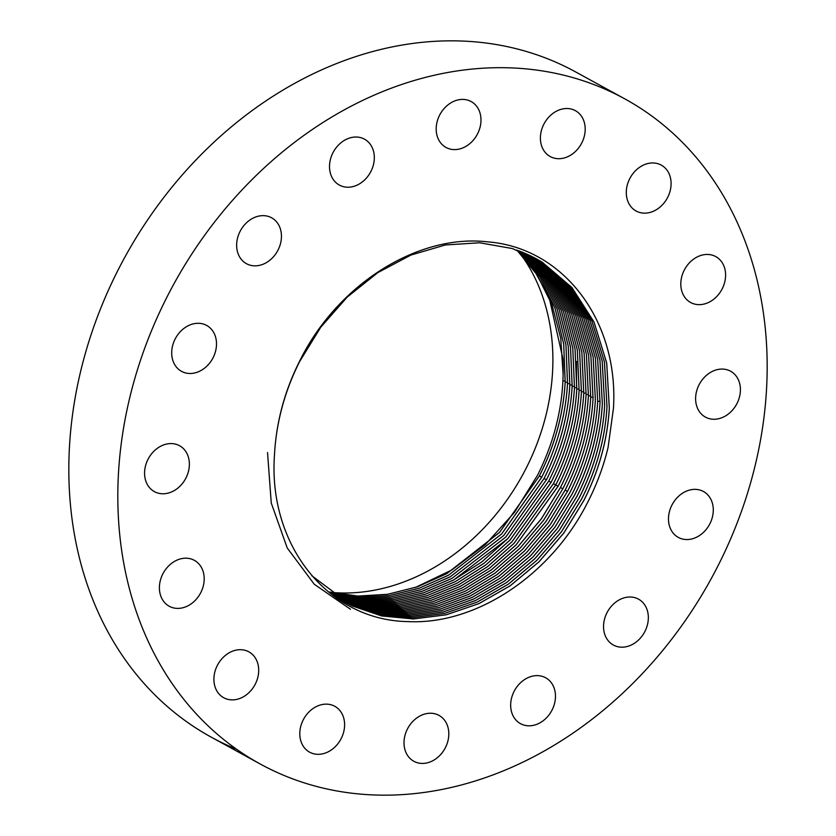 <?xml version="1.0" encoding="UTF-8"?>
<svg xmlns="http://www.w3.org/2000/svg" width="836" height="836" viewBox="0 0 836 836"><rect width="100%" height="100%" fill="white"/><g stroke="black" fill="none" stroke-linecap="round" stroke-linejoin="round"><path stroke-width="1.25" d="M563.119 374.403A199.553 161.233 118.7 0 0 562.858 358.529L549.262 297.961L535.144 271.909L516.794 250.006L537.13 274.887L552.021 304.837L560.768 338.413L563.119 374.403L562.921 380.871L565.22 381.007M415.147 587.562L451.733 570.037L485.382 544.56L514.495 512.363L537.673 474.994C552.857 444.574 561.28 413.203 562.921 380.871M330.972 592.369A206.314 166.698 118.7 0 0 526.074 468.379A206.314 166.698 118.7 0 0 519.752 252.953M518.142 250.486L539.648 276.601L555.114 308.348L563.715 344.014L565.188 382.219C563.328 414.489 554.728 445.734 539.377 475.966L499.51 532.459L446.602 573.736L417.467 586.799L387.643 594.323L358.017 596.078L329.478 592.003L357.975 596.058L387.59 594.302L417.519 586.757L446.915 573.527L499.52 532.396L539.345 475.945C554.686 445.713 563.297 414.468 565.157 382.209L563.683 344.004L555.083 308.338L539.628 276.601L518.132 250.476M330.586 592.849L359.187 597.207L388.939 595.681L419.024 588.283L448.608 575.137L501.6 533.953L541.686 477.231C557.027 447.03 565.627 415.805 567.487 383.567L565.951 344.996L557.152 309.027L541.373 277.103L519.449 250.967L541.394 277.113L557.184 309.038L565.982 345.007L567.519 383.588C565.638 415.826 557.037 447.041 541.718 477.251L501.59 534.016L448.305 575.346L418.982 588.325L388.98 595.692L359.219 597.217L330.607 592.86M331.725 593.685L360.4 598.336L390.276 597.04L420.529 589.808L450.311 576.746L503.68 535.51L544.027 478.526C559.347 448.336 567.937 417.143 569.807 384.926L568.219 345.989L559.221 309.717L543.107 277.625L520.765 251.458L543.128 277.636L559.253 309.728L568.25 346L569.838 384.947C567.968 417.164 559.378 448.357 544.058 478.537L503.669 535.573L449.998 576.944L420.498 589.84L390.328 597.05L360.431 598.346L331.735 593.696M332.853 594.511L361.612 599.454L391.624 598.398L422.034 591.324L452.004 578.345L505.759 537.067L546.368 479.812L505.738 537.12L451.701 578.543L422.013 591.355L391.676 598.409L361.643 599.475L332.874 594.521M522.092 251.981L544.863 278.158L561.322 310.428L570.518 346.992L572.158 386.305C570.309 418.491 561.719 449.674 546.399 479.833C561.677 449.653 570.267 418.481 572.127 386.284L570.486 346.982L561.29 310.417L544.842 278.148L522.072 251.97M334.003 595.316L362.824 600.572L392.972 599.736L423.549 592.828L453.708 579.944L507.828 538.614L548.709 481.097L507.818 538.677L481.86 561.865L453.405 580.142L423.528 592.87L393.024 599.757L362.866 600.582L334.024 595.326M576.568 386.577L576.443 361.445M574.489 387.664L572.785 347.985L563.38 311.128L546.598 278.691L523.399 252.514L546.566 278.681L563.349 311.117L572.754 347.975L574.457 387.643C572.597 419.808 564.018 450.97 548.709 481.097C564.039 450.98 572.618 419.829 574.489 387.664L576.84 387.81M335.152 596.11L364.057 601.669L394.32 601.074L425.054 594.333L455.401 581.542L483.971 563.265L509.908 540.171L551.049 482.393C566.338 452.276 574.917 421.145 576.777 389.001L575.022 348.967L565.418 311.828L548.291 279.224L524.674 253.047L548.322 279.224L565.439 311.838L575.053 348.988L576.809 389.022C574.949 421.166 566.369 452.297 551.081 482.403L509.897 540.234L483.751 563.474L455.108 581.731L425.043 594.365L394.373 601.094L364.088 601.68L335.173 596.12M553.422 483.699L511.977 541.78L485.643 565.084L456.811 583.319L426.559 595.869L395.721 602.422L365.311 602.777L336.333 596.904L365.301 602.756L395.7 602.401L426.538 595.849L456.79 583.298L485.622 565.063L511.945 541.759L553.39 483.678C568.668 453.593 577.237 422.483 579.097 390.36L577.289 349.97L567.477 312.528L550.015 279.767L525.959 253.601L550.036 279.778L567.498 312.539L577.321 349.981L579.129 390.381C577.3 422.504 568.731 453.614 553.422 483.699L555.773 484.89M527.234 254.165L551.729 280.321L569.525 313.239L579.557 350.963L581.417 391.718C579.567 423.821 570.998 454.899 555.731 484.974L514.025 543.316L487.513 566.662L458.494 584.876L428.053 597.332L397.058 603.728L366.523 603.843L337.483 597.667L366.544 603.853L397.069 603.749L428.074 597.353L458.515 584.897L487.545 566.683L514.056 543.337L555.762 484.984L558.114 486.186M527.255 254.175L551.75 280.332L569.556 313.249L579.588 350.984L581.448 391.739C579.578 423.831 571.019 454.92 555.762 484.984M528.509 254.74L553.432 280.886L571.584 313.949L581.825 351.966L583.747 393.077C581.877 425.148 573.318 456.216 558.082 486.259L516.105 544.863L489.405 568.261L460.197 586.454L429.568 598.816L398.406 605.045L367.767 604.909L338.664 598.43L367.777 604.919L398.427 605.055L429.589 598.837L460.218 586.475L489.436 568.281L516.125 544.884L558.114 486.28C573.35 456.226 581.908 425.169 583.779 393.098L586.13 393.244M528.519 254.75L553.453 280.896L571.605 313.96L581.856 351.977L583.779 393.098M339.855 599.182L369.021 605.975L399.786 606.361L431.104 600.321L461.921 588.053L491.328 569.891L518.205 546.43L541.456 518.717L560.454 487.566C575.69 457.543 584.239 426.506 586.099 394.456L584.113 352.98L573.653 314.681L555.156 281.46L529.784 255.346L555.135 281.45L573.632 314.67L584.082 352.97L586.067 394.435C584.207 426.485 575.659 457.522 560.423 487.545L541.425 518.696L518.174 546.41L491.296 569.859L461.9 588.032L431.083 600.3L399.765 606.34L369 605.964L339.844 599.172M341.046 599.914L370.264 607.02L401.144 607.657L432.62 601.795L463.625 589.631L493.219 571.479L520.285 547.977L543.682 520.159L562.795 488.851L543.661 520.138L520.253 547.956L493.188 571.458L463.604 589.61L432.609 601.774L401.123 607.647L370.243 607.009L341.025 599.903M531.048 255.952L556.86 282.035L575.701 315.391L586.381 353.983L588.419 395.815C586.569 427.844 578.021 458.859 562.795 488.851C577.99 458.839 586.527 427.823 588.387 395.794L586.35 353.962L575.68 315.381L556.839 282.025L531.027 255.941M532.281 256.568L558.532 282.61L577.718 316.102L588.607 354.966L590.718 397.152C588.857 429.161 580.32 460.145 565.105 490.126L545.887 521.58L522.333 549.513L495.079 573.057L465.307 591.177L434.124 603.237L402.492 608.932L371.498 608.044L342.227 600.614L371.508 608.065L402.503 608.953L434.145 603.258L465.328 591.198L495.111 573.078L522.354 549.534L545.918 521.591L565.136 490.147L567.487 491.338M532.292 256.579L558.553 282.62L577.749 316.112L588.638 354.976L590.749 397.173C588.878 429.171 580.341 460.166 565.136 490.147M567.445 491.422L548.123 523.012L524.402 551.06L496.971 574.656L467 592.745L435.64 604.7L403.851 610.207L372.751 609.068L343.429 601.324L372.762 609.089L403.872 610.228L435.66 604.721L467.031 592.766L497.002 574.677L524.433 551.081L548.144 523.033L567.477 491.432C582.64 461.472 591.167 430.509 593.069 398.532L590.906 355.979L579.787 316.844L560.245 283.216L533.535 257.206L560.214 283.205L579.766 316.834L590.874 355.969L593.037 398.521C591.177 430.488 582.64 461.462 567.445 491.422M569.786 492.707L550.349 524.454L526.481 552.596L498.862 576.244L468.703 594.302L437.165 606.163L405.22 611.482L374.005 610.081L344.641 602.014L374.016 610.102L405.23 611.503L437.186 606.184L468.735 594.323L498.893 576.265L526.513 552.617L550.381 524.475L569.818 492.728C585.012 462.789 593.529 431.846 595.389 399.89L593.163 356.982L581.825 317.565L561.928 283.812L534.768 257.854L561.907 283.801L581.804 317.555L593.132 356.972L595.357 399.88C593.529 431.637 585.012 462.58 569.786 492.707M345.874 602.704L375.28 611.106L406.599 612.767L438.701 607.626L470.438 595.88L500.785 577.854L528.582 554.163L552.606 525.917L572.158 494.013C587.28 464.095 595.796 433.173 597.709 401.249L595.42 357.986L583.862 318.297L563.6 284.418L536.001 258.523L563.579 284.407L583.841 318.286L595.399 357.975L597.688 401.238C595.828 433.163 587.3 464.084 572.127 493.992L552.586 525.896L528.561 554.143L500.754 577.833L470.407 595.859L438.681 607.605L406.578 612.746L375.26 611.085L345.864 602.693M537.214 259.191L565.272 285.024L585.9 319.028L597.688 358.989L600.039 402.607C598.189 434.521 589.673 465.412 574.499 495.299L554.811 527.338L530.63 555.689L502.645 579.421L472.11 597.416L440.206 609.057L407.947 614.011L376.524 612.077L347.086 603.352M537.203 259.181L565.251 285.013L585.869 319.018L597.656 358.978L600.008 402.597C598.095 434.49 589.579 465.391 574.468 495.288L554.843 527.349L530.661 555.71L502.676 579.442L472.131 597.437L440.227 609.078L407.968 614.021L376.545 612.098L347.097 603.362M348.33 604.01L377.809 613.081L409.337 615.275L441.742 610.51L473.834 598.984L504.557 581.03L532.741 557.257L557.069 528.791L576.84 496.594C592.003 466.728 600.509 435.849 602.359 403.976L599.945 359.992L587.927 319.76L566.944 285.64L538.426 259.881L566.923 285.63L587.896 319.749L599.914 359.982L602.328 403.955C600.478 435.838 591.972 466.707 576.809 496.574L557.048 528.77L532.71 557.236L504.536 581.01L473.813 598.963L441.721 610.499L409.316 615.254L377.799 613.06L348.319 604.01M579.16 497.869L559.274 530.212L534.779 558.772L506.428 582.587L475.517 600.509L443.247 611.931L410.695 616.498L379.063 614.032L349.552 604.647L379.084 614.052L410.706 616.508L443.268 611.952L475.538 600.53L506.449 582.608L534.81 558.793L559.305 530.233L579.191 497.88C594.323 468.035 602.819 437.186 604.679 405.335L602.202 360.995L589.955 320.491L568.605 286.267L539.638 260.581L568.584 286.257L589.923 320.481L602.171 360.985L604.647 405.314C602.829 436.935 594.333 467.794 579.16 497.869M581.501 499.155L561.499 531.654L536.858 560.319L508.319 584.165L477.22 602.056L444.762 613.352L412.064 617.731L380.349 614.993L350.806 605.274L380.359 615.003L412.085 617.741L444.783 613.373L477.241 602.077L508.34 584.186L536.89 560.339L561.531 531.665L581.532 499.176C596.653 469.351 605.149 438.524 607.009 406.693L604.459 362.009L591.982 321.233L570.267 286.905L540.829 261.302L570.246 286.894L591.951 321.223L604.428 361.988L606.978 406.672C605.118 438.503 596.622 469.33 581.501 499.155M267.551 452.621L271.251 503L287.218 547.956L314.263 584.249L350.441 609.245M541.989 262.002L571.887 287.521L593.968 321.954L606.685 362.991L609.298 408.031C607.438 439.84 598.952 470.647 583.841 500.44L563.736 533.086L538.927 561.865L510.2 585.754L478.913 603.602L446.278 614.784L413.423 618.953L381.603 615.944L352.04 605.87L311.755 575.68M276.131 436.935A196.512 158.777 118.7 0 0 274.605 452.851L274.532 454.136C267.635 544.832 327.911 620.563 408.125 621.587C475.924 625.056 551.081 575.231 587.635 502.384C596.726 484.723 603.54 466.404 608.075 447.417L613.457 408.302C618.953 321.108 563.704 247.926 488.109 241.897C417.676 233.505 336.824 284.836 299.455 361.486C287.291 385.772 279.517 410.915 276.131 436.935C279.652 410.737 287.49 385.615 299.633 361.56L320.815 327.148L347.18 297.114L377.778 272.64L410.946 255.053L445.379 244.969L479.655 242.774L512.343 248.543L542.021 262.023L571.918 287.542L593.999 321.975L606.717 363.012L609.329 408.052C607.49 439.861 599.004 470.658 583.873 500.461L563.767 533.107L538.959 561.876L510.232 585.775L478.944 603.613L446.309 614.794L413.454 618.964L381.644 615.954L352.071 605.891M148.965 642.999A379.241 306.425 118.7 0 0 260.268 764.02A379.241 306.425 118.7 0 0 653.721 661.088A379.241 306.425 118.7 0 0 736.025 219.847A379.241 306.425 118.7 0 0 624.722 98.826A379.241 306.425 118.7 0 0 231.269 201.758A379.241 306.425 118.7 0 0 148.965 642.999M435.984 758.754A26.167 21.14 118.7 0 0 448.744 735.784A26.167 21.14 118.7 0 0 438.984 715.386A26.167 21.14 118.7 0 0 416.83 717.925A26.167 21.14 118.7 0 0 404.07 740.895A26.167 21.14 118.7 0 0 413.841 761.282A26.167 21.14 118.7 0 0 435.984 758.754M516.47 687.443A26.167 21.14 118.7 0 0 520.494 723.662A26.167 21.14 118.7 0 0 549.67 713.996A26.167 21.14 118.7 0 0 545.647 677.766A26.167 21.14 118.7 0 0 516.47 687.443M604.846 617.992A26.167 21.14 118.7 0 0 613.373 645.047A26.167 21.14 118.7 0 0 647.033 626.216A26.167 21.14 118.7 0 0 638.516 599.151A26.167 21.14 118.7 0 0 604.846 617.992M668.507 520.128A26.167 21.14 118.7 0 0 678.309 537.402A26.167 21.14 118.7 0 0 701.864 533.796A26.167 21.14 118.7 0 0 713.265 508.779A26.167 21.14 118.7 0 0 703.463 491.505A26.167 21.14 118.7 0 0 679.908 495.111A26.167 21.14 118.7 0 0 668.507 520.128M697.757 408.762A26.167 21.14 118.7 0 0 705.438 417.112A26.167 21.14 118.7 0 0 732.587 410.016A26.167 21.14 118.7 0 0 738.272 379.565A26.167 21.14 118.7 0 0 730.591 371.215A26.167 21.14 118.7 0 0 703.442 378.321A26.167 21.14 118.7 0 0 697.757 408.762M688.153 300.845A26.167 21.14 118.7 0 0 690.62 302.496A26.167 21.14 118.7 0 0 720.81 291.294A26.167 21.14 118.7 0 0 718.249 258.251A26.167 21.14 118.7 0 0 715.773 256.6A26.167 21.14 118.7 0 0 685.583 267.802A26.167 21.14 118.7 0 0 688.153 300.845M641.139 212.814A26.167 21.14 118.7 0 0 668.664 195.248A26.167 21.14 118.7 0 0 661.266 165.1A26.167 21.14 118.7 0 0 656.239 163.292A26.167 21.14 118.7 0 0 628.714 180.858A26.167 21.14 118.7 0 0 636.112 211.006A26.167 21.14 118.7 0 0 641.139 212.814M563.892 158.056A26.167 21.14 118.7 0 0 584.364 135.975A26.167 21.14 118.7 0 0 575.367 110.655A26.167 21.14 118.7 0 0 561.698 109.161A26.167 21.14 118.7 0 0 541.226 131.242A26.167 21.14 118.7 0 0 550.224 156.562A26.167 21.14 118.7 0 0 563.892 158.056M468.16 144.921A26.167 21.14 118.7 0 0 480.919 121.951A26.167 21.14 118.7 0 0 471.159 101.553A26.167 21.14 118.7 0 0 449.005 104.092A26.167 21.14 118.7 0 0 436.246 127.062A26.167 21.14 118.7 0 0 446.006 147.449A26.167 21.14 118.7 0 0 468.16 144.921M368.519 175.403A26.167 21.14 118.7 0 0 364.496 139.173A26.167 21.14 118.7 0 0 335.32 148.85A26.167 21.14 118.7 0 0 339.343 185.069A26.167 21.14 118.7 0 0 368.519 175.403M280.144 244.854A26.167 21.14 118.7 0 0 271.616 217.788A26.167 21.14 118.7 0 0 237.957 236.63A26.167 21.14 118.7 0 0 246.474 263.695A26.167 21.14 118.7 0 0 280.144 244.854M216.482 342.718A26.167 21.14 118.7 0 0 206.68 325.444A26.167 21.14 118.7 0 0 183.126 329.05A26.167 21.14 118.7 0 0 171.725 354.067A26.167 21.14 118.7 0 0 181.527 371.341A26.167 21.14 118.7 0 0 205.081 367.725A26.167 21.14 118.7 0 0 216.482 342.718M187.233 454.084A26.167 21.14 118.7 0 0 179.552 445.724A26.167 21.14 118.7 0 0 152.403 452.83A26.167 21.14 118.7 0 0 146.718 483.281A26.167 21.14 118.7 0 0 154.399 491.631A26.167 21.14 118.7 0 0 181.548 484.525A26.167 21.14 118.7 0 0 187.233 454.084M196.836 561.991A26.167 21.14 118.7 0 0 194.37 560.339A26.167 21.14 118.7 0 0 164.18 571.552A26.167 21.14 118.7 0 0 166.751 604.595A26.167 21.14 118.7 0 0 169.217 606.246A26.167 21.14 118.7 0 0 199.407 595.044A26.167 21.14 118.7 0 0 196.836 561.991M243.851 650.032A26.167 21.14 118.7 0 0 216.325 667.598A26.167 21.14 118.7 0 0 223.724 697.736A26.167 21.14 118.7 0 0 228.75 699.544A26.167 21.14 118.7 0 0 256.276 681.977A26.167 21.14 118.7 0 0 248.877 651.84A26.167 21.14 118.7 0 0 243.851 650.032M321.097 704.79A26.167 21.14 118.7 0 0 300.626 726.871A26.167 21.14 118.7 0 0 309.623 752.181A26.167 21.14 118.7 0 0 323.292 753.675A26.167 21.14 118.7 0 0 343.774 731.594A26.167 21.14 118.7 0 0 334.776 706.284A26.167 21.14 118.7 0 0 321.097 704.79M624.722 98.826L575.732 71.98A379.241 306.425 118.7 0 0 182.279 174.912A379.241 306.425 118.7 0 0 99.975 616.153A379.241 306.425 118.7 0 0 211.278 737.174A379.241 306.425 118.7 0 0 236.525 749.213M539.377 475.966L541.728 477.157M565.188 382.219L567.55 382.365M567.519 383.588L569.87 383.724M544.058 478.537L546.41 479.739M569.838 384.947L572.19 385.082M572.158 386.305L574.52 386.451M548.74 481.118L551.091 482.309M576.809 389.022L579.16 389.168M579.129 390.381L581.48 390.527M581.448 391.739L583.81 391.885M560.454 487.566L562.806 488.757M586.099 394.456L588.45 394.602M588.419 395.815L590.78 395.961M590.749 397.173L593.1 397.319M597.709 401.249L600.07 401.395M211.278 737.174L260.268 764.02"/></g></svg>
